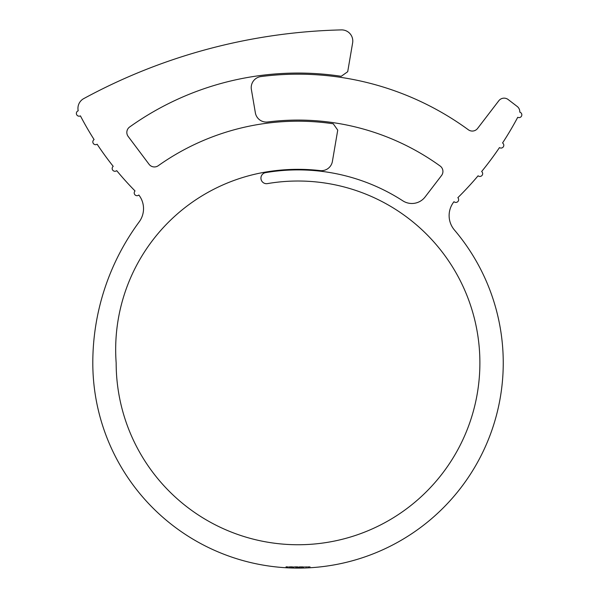 <?xml version="1.0" encoding="UTF-8"?>
<svg xmlns="http://www.w3.org/2000/svg" width="598" height="598" viewBox="0 0 598 598"><rect width="100%" height="100%" fill="white"/><g stroke="black" fill="none" stroke-linecap="round" stroke-linejoin="round"><path stroke-width="0.45" stroke-dasharray="2.99 2.24" d="M92.825 141.898A2.781 2.781 0 0 0 97.13 144.223A312.41 312.41 0 0 0 113.209 166.334A2.781 2.781 0 0 0 113.762 171.013A2.781 2.781 0 0 0 116.715 170.654A312.41 312.41 0 0 0 135.028 190.949A2.781 2.781 0 0 0 135.851 195.456A2.781 2.781 0 0 0 138.833 195A22.246 22.246 0 0 1 139.185 221.88A237.488 237.488 0 0 0 92.802 362.881A205.219 205.219 0 0 0 368.809 555.505A205.219 205.219 0 0 0 454.413 229.991A22.246 22.246 0 0 1 453.987 201.698A2.781 2.781 0 0 0 457.866 201.571A2.781 2.781 0 0 0 457.844 197.691A333.781 333.781 0 0 0 478.094 175.797A2.781 2.781 0 0 0 482.025 175.438A2.781 2.781 0 0 0 481.652 171.514A333.781 333.781 0 0 0 499.472 147.594A2.781 2.781 0 0 0 503.337 146.831A2.781 2.781 0 0 0 502.552 142.967A333.781 333.781 0 0 0 517.741 117.29A2.781 2.781 0 0 0 521.628 115.863A2.781 2.781 0 0 0 519.789 112.155A6.675 6.675 0 0 0 517.18 106.444L508.151 99.53A6.675 6.675 0 0 0 498.792 100.77L477.593 128.443A6.675 6.675 0 0 1 468.354 129.773A288.707 288.707 0 0 0 260.907 76.574A11.123 11.123 0 0 0 251.377 89.476L255.361 112.82A11.123 11.123 0 0 0 267.71 121.985A242.788 242.788 0 0 1 440.158 166.035A6.675 6.675 0 0 1 441.548 175.506L425.118 196.951A16.684 16.684 0 0 1 402.813 200.816A192.99 192.99 0 0 0 265.564 172.643A5.561 5.561 0 0 0 260.937 178.122A5.561 5.561 0 0 0 267.433 183.608A181.867 181.867 0 0 1 478.736 342.43A181.867 181.867 0 0 1 308.262 544.457A181.867 181.867 0 0 1 116.162 362.881A180.088 180.088 0 0 1 265.475 172.089A193.543 193.543 0 0 1 320.162 170.602A11.123 11.123 0 0 0 332.398 161.43L337.735 130.125L333.243 123.779A241.682 241.682 0 0 0 158.246 165.721A6.675 6.675 0 0 1 149.052 164.278L128.166 136.441A6.675 6.675 0 0 1 129.624 127.008A289.813 289.813 0 0 1 341.226 76.297L347.707 71.708L352.626 42.892A11.123 11.123 0 0 0 341.398 29.9A568.167 568.167 0 0 0 83.765 98.595A11.123 11.123 0 0 0 78.211 110.794A2.781 2.781 0 0 0 76.372 113.411A2.781 2.781 0 0 0 80.431 115.885A312.41 312.41 0 0 0 94.095 139.566A2.781 2.781 0 0 0 92.825 141.898M288.714 567.891L289.925 567.943L289.925 566.829L288.714 566.777L288.714 567.891L310.153 567.741L288.438 567.876L298.649 568.1L296.025 568.093L296.01 566.979L298.649 566.986L296.937 566.986L298.424 566.986L298.424 568.1M293.513 566.941L293.513 568.048L293.513 566.941L295.547 566.971L293.483 566.934L293.483 568.048L295.554 568.085L293.513 568.048L293.513 566.941L297.901 566.986L296.01 566.979L296.025 568.093M293.483 566.934L296.085 566.979L291.697 566.889L291.697 568.003L296.085 568.093L291.959 568.01M289.253 566.799L289.253 567.913L289.26 566.799L291.727 566.889L291.727 568.003L292.871 568.033L292.871 566.919M299.247 568.1L302.723 568.048L297.714 568.1L299.247 568.1L299.247 566.986L298.38 566.986L298.38 568.1M299.471 568.093L303.343 568.033L299.471 568.093L299.471 566.986L303.216 566.919L303.216 568.033M300.046 568.093L303.724 568.018L300.046 568.093L300.046 566.979L303.612 566.911L303.612 568.025M310.153 566.627L310.153 567.741L310.153 566.627L299.934 566.979L303.687 566.911L300.316 566.971L300.353 568.085L300.316 566.971L308.77 566.702L308.755 567.816L308.77 566.702L309.831 566.642L309.831 567.764M310.063 567.749L296.989 568.1L301.138 568.078L301.138 566.964L296.989 566.986L310.063 566.635L310.063 567.749M309.166 567.794L302.842 568.04L302.842 566.934L301.138 566.964M296.085 568.093L300.465 568.085L292.34 568.018L299.822 568.093L296.077 568.093L296.085 566.979L300.465 566.971L300.465 568.085L300.465 566.971L296.085 566.979L296.085 568.093L296.077 566.979L292.34 566.911L299.822 566.979L296.077 566.979L296.077 568.093M286.412 567.771L286.412 566.657L285.934 566.627L308.755 566.702L288.438 566.762L288.438 567.876M298.424 566.986L288.438 566.762M306.58 566.807L306.58 567.921M299.217 566.986L299.217 568.1M292.138 566.904L292.138 568.018M291.263 566.874L291.263 567.988M296.316 566.979L296.316 568.093M302.842 566.934L310.063 566.635M309.106 566.687L309.106 567.801M305.481 566.852L305.481 567.965M306.677 566.807L306.677 567.921M296.989 566.986L296.989 568.1M299.374 566.986L299.374 568.093M301.93 566.949L301.93 568.063M310.115 567.741L310.115 566.627L307.058 566.784L307.058 567.898M307.118 566.784L307.118 567.898L307.058 566.784L309.831 566.642M299.934 566.979L299.934 568.093M300.233 566.979L300.233 568.085M303.664 566.911L303.664 568.025L303.687 566.911M309.973 566.635L309.973 567.749M300.046 566.979L303.612 566.911M303.724 566.911L303.724 568.018L303.702 566.911M300.196 566.979L300.196 568.085M299.471 566.986L303.216 566.919M303.343 566.919L303.343 568.033M299.77 566.979L299.77 568.093M298.38 566.986L299.247 566.986M297.714 566.986L297.714 568.1M301.609 566.956L301.609 568.07M302.723 566.934L302.723 568.048M288.714 566.777L287.937 566.74L287.937 567.853M287.937 566.74L286.726 566.672L286.726 567.786M285.934 567.741L285.934 566.627L286.726 566.672M296.937 566.986L296.959 568.1M297.901 566.986L297.901 568.1M294.156 566.949L294.156 568.063M295.547 566.971L295.554 568.085M298.649 566.986L298.649 568.1M292.34 566.911L292.34 568.018M299.822 566.979L299.822 568.093M308.187 566.732L308.187 567.846M295.763 566.979L295.763 568.085M293.939 566.949L293.939 568.063M293.147 566.926L293.147 568.04L293.147 566.926M289.268 566.799L289.268 567.913M308.673 566.71L308.673 567.823M302.139 566.949L302.139 568.055M287.384 566.71L287.384 567.823M286.988 566.687L286.988 567.801M288.318 566.755L288.318 567.868M290.493 566.852L290.493 567.965M295.517 566.971L295.517 568.085M297.206 566.986L297.206 568.1M290.673 566.852L290.673 567.965M289.955 566.829L289.955 567.943M289.656 566.814L289.656 567.928M300.465 568.085L300.465 566.971M300.36 566.971L300.36 568.085M285.859 566.627L285.859 567.741"/><path stroke-width="0.9" d="M92.825 141.898A2.781 2.781 0 0 0 97.13 144.223A312.41 312.41 0 0 0 113.209 166.334A2.781 2.781 0 0 0 113.762 171.013A2.781 2.781 0 0 0 116.715 170.654A312.41 312.41 0 0 0 135.028 190.949A2.781 2.781 0 0 0 135.851 195.456A2.781 2.781 0 0 0 138.833 195A22.246 22.246 0 0 1 139.185 221.88A237.488 237.488 0 0 0 92.802 362.881A205.219 205.219 0 0 0 368.809 555.505A205.219 205.219 0 0 0 454.413 229.991A22.246 22.246 0 0 1 453.987 201.698A2.781 2.781 0 0 0 457.866 201.571A2.781 2.781 0 0 0 457.844 197.691A333.781 333.781 0 0 0 478.094 175.797A2.781 2.781 0 0 0 482.025 175.438A2.781 2.781 0 0 0 481.652 171.514A333.781 333.781 0 0 0 499.472 147.594A2.781 2.781 0 0 0 503.337 146.831A2.781 2.781 0 0 0 502.552 142.967A333.781 333.781 0 0 0 517.741 117.29A2.781 2.781 0 0 0 521.628 115.863A2.781 2.781 0 0 0 519.789 112.155A6.675 6.675 0 0 0 517.18 106.444L508.151 99.53A6.675 6.675 0 0 0 498.792 100.77L477.593 128.443A6.675 6.675 0 0 1 468.354 129.773A288.707 288.707 0 0 0 260.907 76.574A11.123 11.123 0 0 0 251.377 89.476L255.361 112.82A11.123 11.123 0 0 0 267.71 121.985A242.788 242.788 0 0 1 440.158 166.035A6.675 6.675 0 0 1 441.548 175.506L425.118 196.951A16.684 16.684 0 0 1 402.813 200.816A192.99 192.99 0 0 0 265.564 172.643A5.561 5.561 0 0 0 260.937 178.122A5.561 5.561 0 0 0 267.433 183.608A181.867 181.867 0 0 1 478.736 342.43A181.867 181.867 0 0 1 308.262 544.457A181.867 181.867 0 0 1 116.162 362.881A180.088 180.088 0 0 1 265.475 172.089A193.543 193.543 0 0 1 320.162 170.602A11.123 11.123 0 0 0 332.398 161.43L337.735 130.125L333.243 123.779A241.682 241.682 0 0 0 158.246 165.721A6.675 6.675 0 0 1 149.052 164.278L128.166 136.441A6.675 6.675 0 0 1 129.624 127.008A289.813 289.813 0 0 1 341.226 76.297L347.707 71.708L352.626 42.892A11.123 11.123 0 0 0 341.398 29.9A568.167 568.167 0 0 0 83.765 98.595A11.123 11.123 0 0 0 78.211 110.794A2.781 2.781 0 0 0 76.372 113.411A2.781 2.781 0 0 0 80.431 115.885A312.41 312.41 0 0 0 94.095 139.566A2.781 2.781 0 0 0 92.825 141.898M289.253 567.913L293.483 568.048M310.063 567.749L309.106 567.801M302.842 568.04L301.138 568.078M296.025 568.093L293.513 568.048"/></g></svg>
